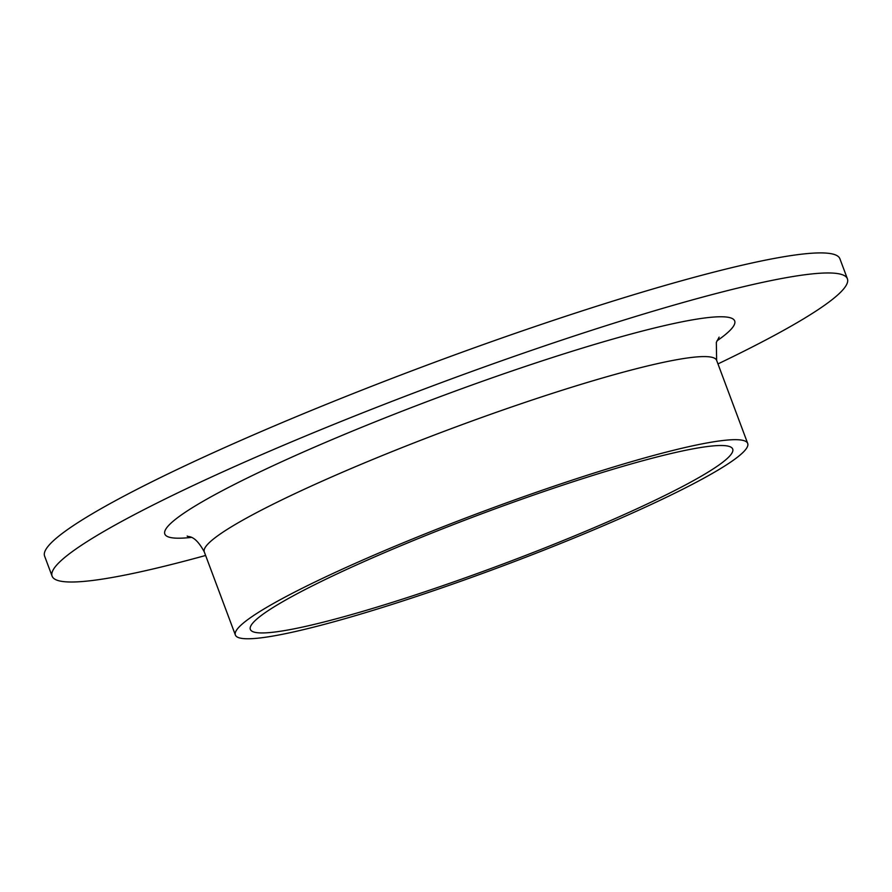 <?xml version="1.0" encoding="UTF-8"?>
<svg xmlns="http://www.w3.org/2000/svg" width="892" height="892" viewBox="0 0 892 892"><rect width="100%" height="100%" fill="white"/><g stroke="black" fill="none" stroke-linecap="round" stroke-linejoin="round"><path stroke-width="1.34" d="M205.628 555.471A424.536 44.957 -20.5 0 1 52.104 576.154L44.6 556.095A424.536 44.957 -20.5 0 1 426.51 365.319A424.536 44.957 -20.5 0 1 839.896 258.747L847.4 278.806A424.536 44.957 -20.5 0 1 717.96 363.914M52.104 576.154A424.536 44.957 -20.5 0 1 434.003 385.377A424.536 44.957 -20.5 0 1 847.4 278.806M543.841 548.312A257.487 27.262 -20.5 0 1 250.351 629.406A257.487 27.262 -20.5 0 1 481.981 513.692A257.487 27.262 -20.5 0 1 732.711 449.055A257.487 27.262 -20.5 0 1 543.841 548.312M547.097 548.881A273.487 28.957 -20.5 0 1 235.365 635.004A273.487 28.957 -20.5 0 1 481.39 512.097A273.487 28.957 -20.5 0 1 747.697 443.447A273.487 28.957 -20.5 0 1 547.097 548.881M235.365 635.004L204.29 551.914A273.487 28.957 -20.5 0 1 450.315 429.007A273.487 28.957 -20.5 0 1 716.633 360.357L747.697 443.447M191.301 537.408A304.25 32.224 -20.5 0 1 438.463 397.308A304.25 32.224 -20.5 0 1 716.923 340.889M719.119 337.143L716.332 342.394L716.633 360.357M204.29 551.914C194.423 533.628 187.889 537.463 187.186 536.025"/></g></svg>
